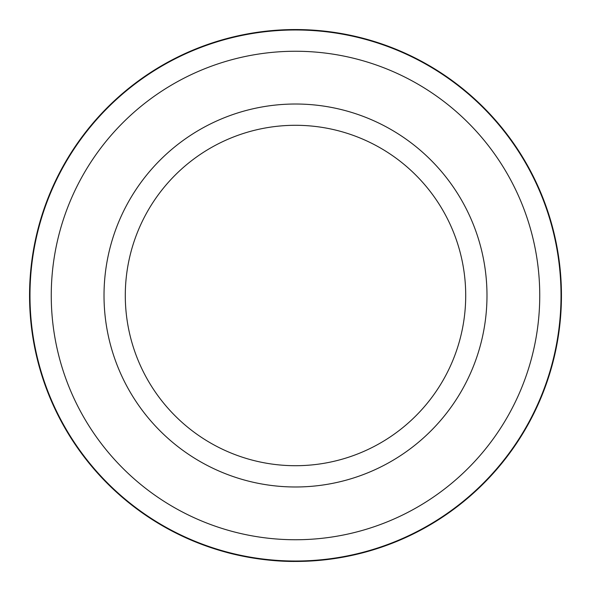 <?xml version="1.0" encoding="UTF-8"?>
<svg xmlns="http://www.w3.org/2000/svg" width="591" height="591" viewBox="0 0 591 591"><rect width="100%" height="100%" fill="white"/><g stroke="black" fill="none" stroke-linecap="round" stroke-linejoin="round"><path stroke-width="0.89" d="M295.5 539.746A244.246 244.246 0 0 0 539.746 295.5A244.246 244.246 0 0 0 295.5 51.254A244.246 244.246 0 0 0 51.254 295.5A244.246 244.246 0 0 0 295.5 539.746M295.5 29.978A265.522 265.522 0 0 1 561.022 295.5A265.522 265.522 0 0 1 295.5 561.022A265.522 265.522 0 0 1 29.978 295.5A265.522 265.522 0 0 1 295.5 29.978M295.5 486.984A191.484 191.484 0 0 1 104.016 295.5A191.484 191.484 0 0 1 295.5 104.016A191.484 191.484 0 0 1 486.984 295.5A191.484 191.484 0 0 1 295.5 486.984M295.5 125.292A170.208 170.208 0 0 0 125.292 295.5A170.208 170.208 0 0 0 295.5 465.708A170.208 170.208 0 0 0 465.708 295.5A170.208 170.208 0 0 0 295.5 125.292M245.915 556.788L239.436 555.474M337.527 558.111L349.037 556.005M287.389 561.324L275.207 560.674M261.059 559.212L254.736 558.31M243.743 556.367L225.74 552.134C224.912 551.928 258.237 561.782 295.5 561.45A265.95 265.95 0 0 1 29.55 295.5A265.95 265.95 0 0 1 295.5 29.55A265.95 265.95 0 0 1 561.45 295.5A265.95 265.95 0 0 1 295.5 561.45M301.085 561.391L315.033 560.733M340.822 557.557L344.893 556.825"/></g></svg>
